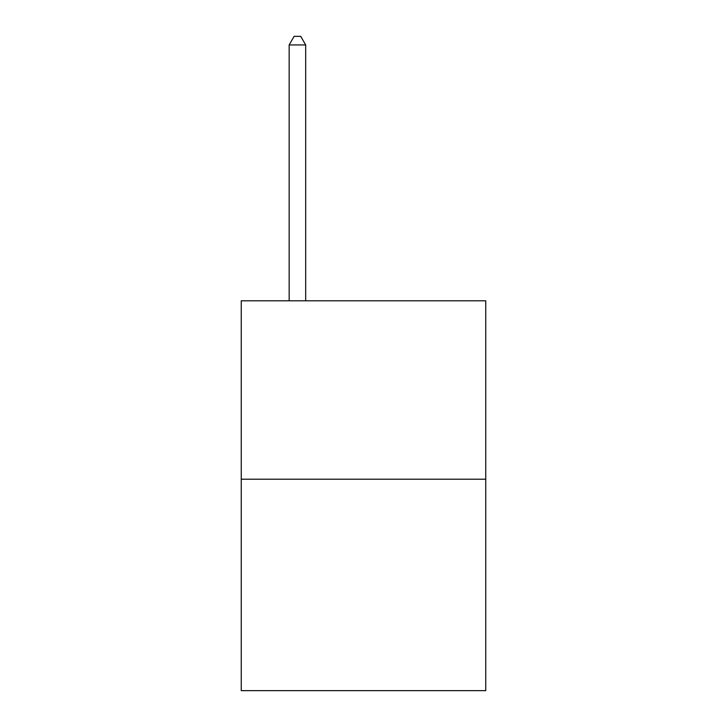 <?xml version="1.0" encoding="UTF-8"?>
<svg xmlns="http://www.w3.org/2000/svg" width="727" height="727" viewBox="0 0 727 727"><rect width="100%" height="100%" fill="white"/><g stroke="black" fill="none" stroke-linecap="round" stroke-linejoin="round"><path stroke-width="1.09" d="M485.745 479.202L485.745 300.796L241.255 300.796L241.255 690.65L485.745 690.65L485.745 479.202L241.255 479.202M305.685 300.796L305.685 44.938L289.164 44.938L289.164 300.796M289.164 44.938L294.117 36.35L300.724 36.35L305.685 44.938"/></g></svg>
